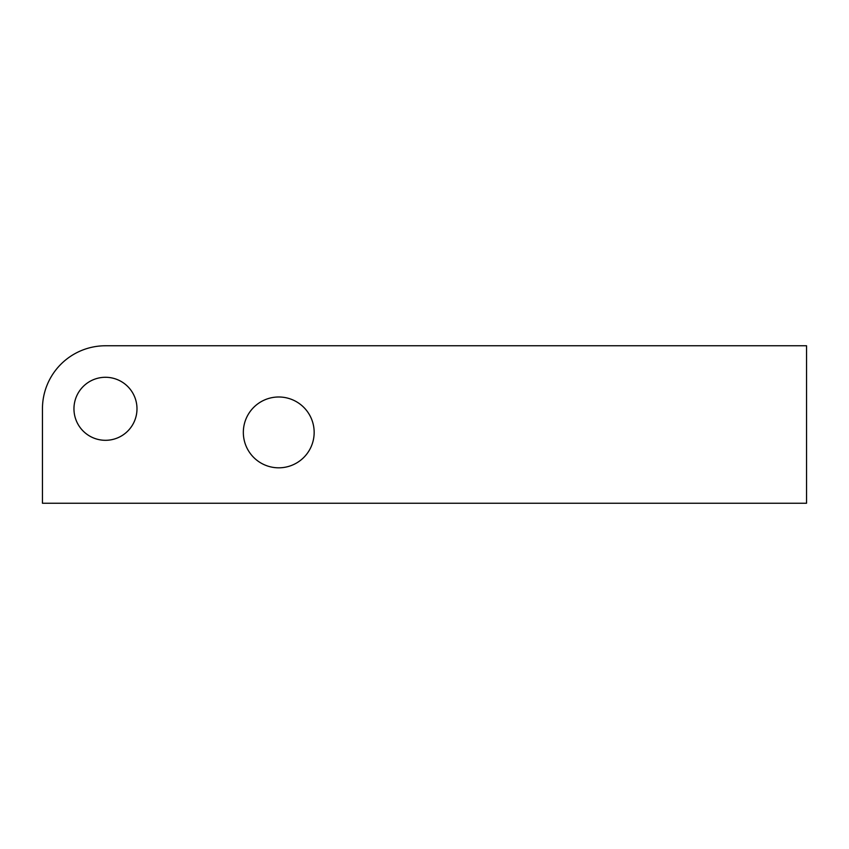 <?xml version="1.0" encoding="UTF-8"?>
<svg xmlns="http://www.w3.org/2000/svg" width="849" height="849" viewBox="0 0 849 849"><rect width="100%" height="100%" fill="white"/><g stroke="black" fill="none" stroke-linecap="round" stroke-linejoin="round"><path stroke-width="1.27" d="M73.959 408.793A31.509 31.509 0 0 0 105.478 440.302A31.509 31.509 0 0 0 136.986 408.793A31.509 31.509 0 0 0 105.478 377.285A31.509 31.509 0 0 0 73.959 408.793A31.509 31.509 0 0 1 105.478 377.285A31.509 31.509 0 0 1 136.986 408.793A31.509 31.509 0 0 1 105.478 440.302A31.509 31.509 0 0 1 73.959 408.793A31.509 31.509 0 0 0 121.227 436.089A31.509 31.509 0 0 0 121.227 381.509A31.509 31.509 0 0 0 73.959 408.793M181.007 345.766L105.478 345.766A63.028 63.028 0 0 0 42.45 408.793L42.45 503.234L806.55 503.234L806.55 345.766L105.478 345.766A63.028 63.028 0 0 0 42.45 408.793L42.45 503.234L42.45 408.793A63.028 63.028 0 0 1 105.478 345.766L806.55 345.766L806.55 503.234L42.45 503.234L806.55 503.234L806.55 345.766L219.626 345.766M314.162 432.406A35.414 35.414 0 0 1 278.748 467.82A35.414 35.414 0 0 1 243.334 432.406A35.414 35.414 0 0 1 278.748 396.992A35.414 35.414 0 0 1 314.162 432.406A35.414 35.414 0 0 0 278.748 396.992A35.414 35.414 0 0 0 243.334 432.406A35.414 35.414 0 0 0 278.748 467.82A35.414 35.414 0 0 0 314.162 432.406M243.334 432.406A35.414 35.414 0 0 0 296.45 463.076A35.414 35.414 0 0 0 296.45 401.736A35.414 35.414 0 0 0 243.334 432.406"/></g></svg>
